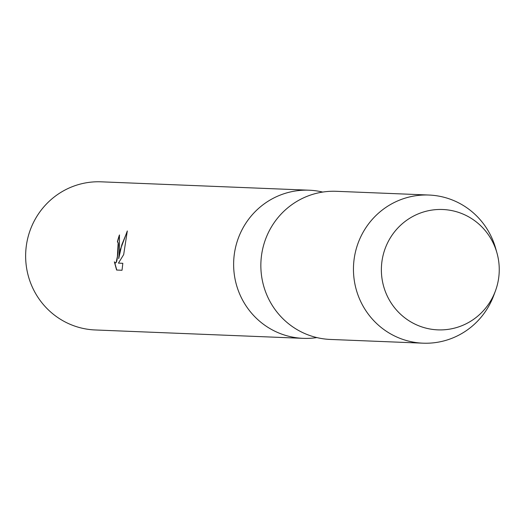 <?xml version="1.0" encoding="UTF-8"?>
<svg xmlns="http://www.w3.org/2000/svg" width="525" height="525" viewBox="0 0 525 525"><rect width="100%" height="100%" fill="white"/><g stroke="black" fill="none" stroke-linecap="round" stroke-linejoin="round"><path stroke-width="0.79" d="M381.872 261.968A60.231 58.938 92.3 0 0 432.659 329.418A60.231 58.938 92.3 0 0 498.75 277.403A60.231 58.938 92.3 0 0 447.963 209.954A60.231 58.938 92.3 0 0 381.872 261.968A60.231 58.938 92.3 0 0 425.959 328.132A60.231 58.938 92.3 0 0 495.436 290.902A60.231 58.938 92.3 0 0 498.75 277.403A60.231 58.938 92.3 0 0 496.965 252.978A60.231 58.938 92.3 0 0 435.921 209.632A60.231 58.938 92.3 0 0 381.872 261.968M322.711 192.071A74.13 72.535 92.3 0 0 309.153 190.207A74.13 72.535 92.3 0 0 234.242 254.782A74.13 72.535 92.3 0 0 303.181 338.349A74.13 72.535 92.3 0 0 316.844 337.582M122.03 270.263L116.609 270.04L114.358 261.844L115.336 263.025L116.189 262.238L117.397 256.482L118.158 242.944L117.416 241.802A74.13 72.535 -87.7 0 1 119.411 234.997L119.516 250.156L118.696 258.635L120.166 250.182L127.319 230.948M309.153 190.207L101.161 181.821A74.13 72.535 92.3 0 0 26.25 246.396A74.13 72.535 92.3 0 0 95.189 329.963L303.181 338.349M127.312 230.954L123.677 254.618L118.427 263.123L122.824 263.301L122.03 270.257M119.411 234.997L119.588 235.023A73.946 72.358 92.3 0 0 117.6 241.822L118.335 242.97L118.493 244.952L118.033 252.427L117.036 259.96L116.366 262.264L115.428 263.025M114.614 262.375L116.793 270.047M127.253 231.459L121.807 244.794L118.696 258.635M122.817 263.32L118.427 263.123M496.965 252.978L495.718 248.548A74.13 72.535 92.3 0 0 428.977 195.037A74.13 72.535 92.3 0 0 354.067 259.613A74.13 72.535 92.3 0 0 423.006 343.179A74.13 72.535 92.3 0 0 493.835 295.221L495.436 290.902M428.977 195.037L336.381 191.303A74.13 72.535 92.3 0 0 261.463 255.878A74.13 72.535 92.3 0 0 330.409 339.445L423.006 343.179"/></g></svg>
